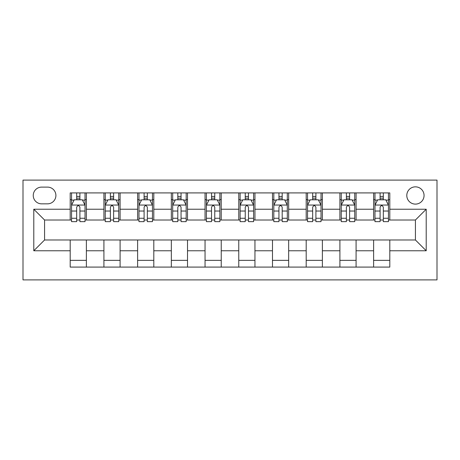 <?xml version="1.0" encoding="UTF-8"?>
<svg xmlns="http://www.w3.org/2000/svg" width="460" height="460" viewBox="0 0 460 460"><rect width="100%" height="100%" fill="white"/><g stroke="black" fill="none" stroke-linecap="round" stroke-linejoin="round"><path stroke-width="0.69" d="M415.426 186.846A8.631 8.631 0 0 0 406.795 195.477A8.631 8.631 0 0 0 415.426 204.108A8.631 8.631 0 0 0 424.057 195.477A8.631 8.631 0 0 0 415.426 186.846M23 279.898L437 279.898L437 180.102L23 180.102L23 279.898M41.607 203.837L47.541 203.837A8.36 8.36 0 0 0 55.901 195.477A8.36 8.36 0 0 0 47.541 187.117L41.607 187.117A8.36 8.36 0 0 0 33.246 195.477A8.36 8.36 0 0 0 41.607 203.837M70.196 250.769L33.787 250.769L33.787 209.231L70.196 209.231L70.196 220.018L44.574 220.018L44.574 239.982L70.196 239.982L70.196 267.087L389.804 267.087L389.804 239.982L415.426 239.982L415.426 220.018L389.804 220.018L389.804 209.231L426.213 209.231L426.213 250.769L389.804 250.769M389.804 209.231L389.804 192.912L70.196 192.912L70.196 209.231M373.618 192.912L373.618 220.018L374.969 220.018M380.092 220.018L383.329 220.018M388.453 220.018L389.804 220.018M373.618 220.018L354.74 220.018M339.905 192.912L339.905 220.018L341.257 220.018M346.38 220.018L349.617 220.018M339.905 220.018L321.028 220.018M306.193 192.912L306.193 220.018L307.539 220.018M312.668 220.018L315.899 220.018M306.193 220.018L287.31 220.018M272.481 192.912L272.481 220.018L273.827 220.018M278.95 220.018L282.187 220.018M272.481 220.018L253.598 220.018M238.763 192.912L238.763 220.018L240.114 220.018M245.237 220.018L248.475 220.018M238.763 220.018L219.886 220.018M205.051 192.912L205.051 220.018L206.402 220.018M211.525 220.018L214.762 220.018M205.051 220.018L186.173 220.018M171.339 192.912L171.339 220.018L172.69 220.018M177.813 220.018L181.05 220.018M171.339 220.018L152.461 220.018M137.626 192.912L137.626 220.018L138.972 220.018M144.101 220.018L147.332 220.018M137.626 220.018L118.743 220.018M103.914 192.912L103.914 220.018L105.259 220.018M110.383 220.018L113.62 220.018M103.914 220.018L85.031 220.018M70.196 220.018L71.547 220.018M76.67 220.018L79.908 220.018M70.196 239.982L86.382 239.982L86.382 267.087M389.804 239.982L86.382 239.982M86.382 192.912L86.382 220.018M70.196 199.657L71.547 199.657M76.67 199.657L79.908 199.657M85.031 199.657L86.382 199.657M70.196 260.343L86.382 260.343M103.914 239.982L103.914 267.087M120.094 192.912L120.094 220.018M103.914 199.657L105.259 199.657M110.383 199.657L113.62 199.657M118.743 199.657L120.094 199.657M120.094 239.982L120.094 267.087M103.914 260.343L120.094 260.343M137.626 239.982L137.626 267.087M153.807 239.982L153.807 267.087M137.626 260.343L153.807 260.343M153.807 192.912L153.807 220.018M137.626 199.657L138.972 199.657M144.101 199.657L147.332 199.657M152.461 199.657L153.807 199.657M171.339 239.982L171.339 267.087M187.519 239.982L187.519 267.087M171.339 260.343L187.519 260.343M187.519 192.912L187.519 220.018M171.339 199.657L172.69 199.657M177.813 199.657L181.05 199.657M186.173 199.657L187.519 199.657M205.051 239.982L205.051 267.087M221.237 239.982L221.237 267.087M205.051 260.343L221.237 260.343M221.237 192.912L221.237 220.018M205.051 199.657L206.402 199.657M211.525 199.657L214.762 199.657M219.886 199.657L221.237 199.657M238.763 239.982L238.763 267.087M254.949 239.982L254.949 267.087M238.763 260.343L254.949 260.343M254.949 192.912L254.949 220.018M238.763 199.657L240.114 199.657M245.237 199.657L248.475 199.657M253.598 199.657L254.949 199.657M272.481 239.982L272.481 267.087M288.661 239.982L288.661 267.087M272.481 260.343L288.661 260.343M288.661 192.912L288.661 220.018M272.481 199.657L273.827 199.657M278.95 199.657L282.187 199.657M287.31 199.657L288.661 199.657M306.193 239.982L306.193 267.087M322.374 239.982L322.374 267.087M306.193 260.343L322.374 260.343M322.374 192.912L322.374 220.018M306.193 199.657L307.539 199.657M312.668 199.657L315.899 199.657M321.028 199.657L322.374 199.657M339.905 239.982L339.905 267.087M356.086 239.982L356.086 267.087M339.905 260.343L356.086 260.343M356.086 192.912L356.086 220.018M339.905 199.657L341.257 199.657M346.38 199.657L349.617 199.657M354.74 199.657L356.086 199.657M373.618 239.982L373.618 267.087M373.618 260.343L389.804 260.343M373.618 199.657L374.969 199.657M380.092 199.657L383.329 199.657M388.453 199.657L389.804 199.657M44.574 220.018L33.787 209.231M44.574 239.982L33.787 250.769M426.213 209.231L415.426 220.018M426.213 250.769L415.426 239.982M79.908 196.42L76.67 196.42M85.031 218.258L79.908 218.258L79.908 221.639L85.031 221.639L85.031 205.189L82.334 199.795L74.244 199.795L71.547 205.189L71.547 221.639L76.67 221.639L76.67 218.258L71.547 218.258M71.547 205.189L71.547 192.912M85.031 205.189L85.031 192.912M76.67 199.795L76.67 192.912M79.908 192.912L79.908 199.795M79.908 218.258L79.908 207.207C78.832 205.131 77.751 205.131 76.67 207.207L76.67 218.258M113.62 196.42L110.383 196.42M118.743 218.258L113.62 218.258L113.62 221.639L118.743 221.639L118.743 205.189L116.046 199.795L107.956 199.795L105.259 205.189L105.259 221.639L110.383 221.639L110.383 218.258L105.259 218.258M105.259 205.189L105.259 192.912M118.743 205.189L118.743 192.912M110.383 199.795L110.383 192.912M113.62 192.912L113.62 199.795M113.62 218.258L113.62 207.207C112.545 205.131 111.464 205.131 110.383 207.207L110.383 218.258M147.332 196.42L144.101 196.42M152.461 218.258L147.332 218.258L147.332 221.639L152.461 221.639L152.461 205.189L149.764 199.795L141.668 199.795L138.972 205.189L138.972 221.639L144.101 221.639L144.101 218.258L138.972 218.258M138.972 205.189L138.972 192.912M152.461 205.189L152.461 192.912M144.101 199.795L144.101 192.912M147.332 192.912L147.332 199.795M147.332 218.258L147.332 207.207C146.257 205.131 145.176 205.131 144.101 207.207L144.101 218.258M181.05 196.42L177.813 196.42M186.173 218.258L181.05 218.258L181.05 221.639L186.173 221.639L186.173 205.189L183.477 199.795L175.386 199.795L172.69 205.189L172.69 221.639L177.813 221.639L177.813 218.258L172.69 218.258M172.69 205.189L172.69 192.912M186.173 205.189L186.173 192.912M177.813 199.795L177.813 192.912M181.05 192.912L181.05 199.795M181.05 218.258L181.05 207.207C179.969 205.131 178.894 205.131 177.813 207.207L177.813 218.258M214.762 196.42L211.525 196.42M219.886 218.258L214.762 218.258L214.762 221.639L219.886 221.639L219.886 205.189L217.189 199.795L209.099 199.795L206.402 205.189L206.402 221.639L211.525 221.639L211.525 218.258L206.402 218.258M206.402 205.189L206.402 192.912M219.886 205.189L219.886 192.912M211.525 199.795L211.525 192.912M214.762 192.912L214.762 199.795M214.762 218.258L214.762 207.207C213.681 205.131 212.606 205.131 211.525 207.207L211.525 218.258M248.475 196.42L245.237 196.42M253.598 218.258L248.475 218.258L248.475 221.639L253.598 221.639L253.598 205.189L250.901 199.795L242.811 199.795L240.114 205.189L240.114 221.639L245.237 221.639L245.237 218.258L240.114 218.258M240.114 205.189L240.114 192.912M253.598 205.189L253.598 192.912M245.237 199.795L245.237 192.912M248.475 192.912L248.475 199.795M248.475 218.258L248.475 207.207C247.399 205.131 246.318 205.131 245.237 207.207L245.237 218.258M282.187 196.42L278.95 196.42M287.31 218.258L282.187 218.258L282.187 221.639L287.31 221.639L287.31 205.189L284.613 199.795L276.523 199.795L273.827 205.189L273.827 221.639L278.95 221.639L278.95 218.258L273.827 218.258M273.827 205.189L273.827 192.912M287.31 205.189L287.31 192.912M278.95 199.795L278.95 192.912M282.187 192.912L282.187 199.795M282.187 218.258L282.187 207.207C281.112 205.131 280.031 205.131 278.95 207.207L278.95 218.258M315.899 196.42L312.668 196.42M321.028 218.258L315.899 218.258L315.899 221.639L321.028 221.639L321.028 205.189L318.332 199.795L310.235 199.795L307.539 205.189L307.539 221.639L312.668 221.639L312.668 218.258L307.539 218.258M307.539 205.189L307.539 192.912M321.028 205.189L321.028 192.912M312.668 199.795L312.668 192.912M315.899 192.912L315.899 199.795M315.899 218.258L315.899 207.207C314.824 205.131 313.743 205.131 312.668 207.207L312.668 218.258M349.617 196.42L346.38 196.42M354.74 218.258L349.617 218.258L349.617 221.639L354.74 221.639L354.74 205.189L352.044 199.795L343.953 199.795L341.257 205.189L341.257 221.639L346.38 221.639L346.38 218.258L341.257 218.258M341.257 205.189L341.257 192.912M354.74 205.189L354.74 192.912M346.38 199.795L346.38 192.912M349.617 192.912L349.617 199.795M349.617 218.258L349.617 207.207C348.536 205.131 347.461 205.131 346.38 207.207L346.38 218.258M383.329 196.42L380.092 196.42M388.453 218.258L383.329 218.258L383.329 221.639L388.453 221.639L388.453 205.189L385.756 199.795L377.666 199.795L374.969 205.189L374.969 221.639L380.092 221.639L380.092 218.258L374.969 218.258M374.969 205.189L374.969 192.912M388.453 205.189L388.453 192.912M380.092 199.795L380.092 192.912M383.329 192.912L383.329 199.795M383.329 218.258L383.329 207.207C382.248 205.131 381.173 205.131 380.092 207.207L380.092 218.258M103.914 250.769L86.382 250.769M103.914 209.231L86.382 209.231M137.626 209.231L120.094 209.231M137.626 250.769L120.094 250.769M171.339 209.231L153.807 209.231M171.339 250.769L153.807 250.769M205.051 209.231L187.519 209.231M205.051 250.769L187.519 250.769M238.763 209.231L221.237 209.231M238.763 250.769L221.237 250.769M272.481 209.231L254.949 209.231M272.481 250.769L254.949 250.769M306.193 209.231L288.661 209.231M306.193 250.769L288.661 250.769M339.905 209.231L322.374 209.231M339.905 250.769L322.374 250.769M373.618 209.231L356.086 209.231M373.618 250.769L356.086 250.769M84.968 205.051L71.616 205.051M71.547 200.117L74.083 200.117M82.495 200.117L85.031 200.117M76.67 211.031L71.547 211.031M85.031 211.031L79.908 211.031M79.908 198.139L76.67 198.139M118.68 205.051L105.328 205.051M105.259 200.117L107.795 200.117M116.213 200.117L118.743 200.117M110.383 211.031L105.259 211.031M118.743 211.031L113.62 211.031M113.62 198.139L110.383 198.139M152.392 205.051L139.041 205.051M138.972 200.117L141.507 200.117M149.925 200.117L152.461 200.117M144.101 211.031L138.972 211.031M152.461 211.031L147.332 211.031M147.332 198.139L144.101 198.139M186.105 205.051L172.753 205.051M172.69 200.117L175.22 200.117M183.638 200.117L186.173 200.117M177.813 211.031L172.69 211.031M186.173 211.031L181.05 211.031M181.05 198.139L177.813 198.139M219.817 205.051L206.465 205.051M206.402 200.117L208.938 200.117M217.35 200.117L219.886 200.117M211.525 211.031L206.402 211.031M219.886 211.031L214.762 211.031M214.762 198.139L211.525 198.139M253.535 205.051L240.183 205.051M240.114 200.117L242.65 200.117M251.062 200.117L253.598 200.117M245.237 211.031L240.114 211.031M253.598 211.031L248.475 211.031M248.475 198.139L245.237 198.139M287.247 205.051L273.895 205.051M273.827 200.117L276.362 200.117M284.78 200.117L287.31 200.117M278.95 211.031L273.827 211.031M287.31 211.031L282.187 211.031M282.187 198.139L278.95 198.139M320.959 205.051L307.608 205.051M307.539 200.117L310.074 200.117M318.492 200.117L321.028 200.117M312.668 211.031L307.539 211.031M321.028 211.031L315.899 211.031M315.899 198.139L312.668 198.139M354.671 205.051L341.32 205.051M341.257 200.117L343.787 200.117M352.205 200.117L354.74 200.117M346.38 211.031L341.257 211.031M354.74 211.031L349.617 211.031M349.617 198.139L346.38 198.139M388.384 205.051L375.032 205.051M374.969 200.117L377.505 200.117M385.917 200.117L388.453 200.117M380.092 211.031L374.969 211.031M388.453 211.031L383.329 211.031M383.329 198.139L380.092 198.139"/></g></svg>

